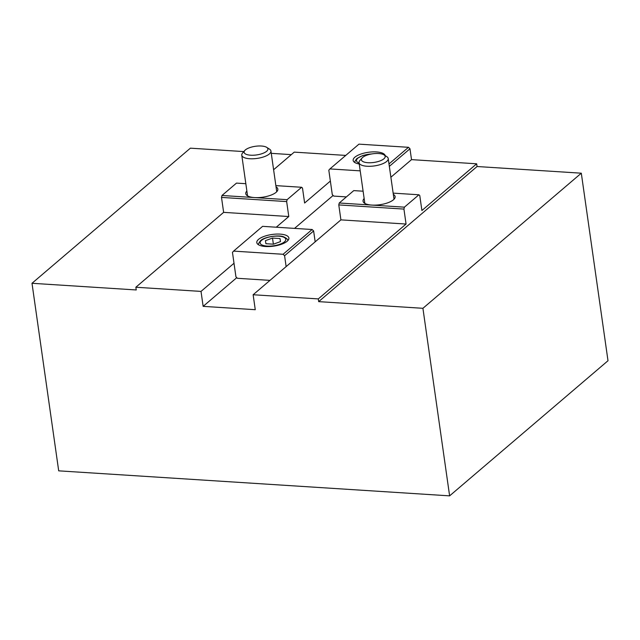<?xml version="1.0" encoding="UTF-8"?>
<svg xmlns="http://www.w3.org/2000/svg" width="640" height="640" viewBox="0 0 640 640"><rect width="100%" height="100%" fill="white"/><g stroke="black" fill="none" stroke-linecap="round" stroke-linejoin="round"><path stroke-width="0.96" d="M244.8 150.488L242.632 152.96A14.736 5.352 -8.1 0 0 241.776 155.192A14.736 5.352 -8.1 0 0 249.76 158.744A14.736 5.352 -8.1 0 0 270.944 151.04A14.736 5.352 -8.1 0 0 269.496 149.136L266.72 147.368A12.024 4.368 171.9 0 1 256.616 154.936A12.024 4.368 171.9 0 1 244.8 150.488A12.024 4.368 171.9 0 1 261.392 146.016A12.024 4.368 171.9 0 1 266.72 147.368M362.08 157.992L359.912 160.464A14.736 5.352 -8.1 0 0 359.048 162.696A14.736 5.352 -8.1 0 0 367.04 166.248A14.736 5.352 -8.1 0 0 388.224 158.544A14.736 5.352 -8.1 0 0 386.776 156.64L384 154.872A12.024 4.368 171.9 0 1 373.896 162.44A12.024 4.368 171.9 0 1 362.08 157.992A12.024 4.368 171.9 0 1 378.664 153.52A12.024 4.368 171.9 0 1 384 154.872M273.424 244.184L265.904 243.704L265.44 240.648L272.504 238.072L280.024 238.552L280.488 241.608L273.424 244.184M280.464 241.616L280.024 238.552M273.376 244.176L272.504 238.072M363.104 191.208L353.768 190.608L339.248 203L338.784 204.92L340.904 219.872L286.136 266.6L284.584 255.728L313.624 230.952L312.128 229.512L283.088 254.28L233.576 251.112L232.464 252.392L234.008 263.264L235.944 276.848L237.44 278.296L269.984 280.376M287.184 241.232A16.208 5.888 171.9 0 1 269.52 246.536A16.208 5.888 171.9 0 1 256.8 242.592A16.208 5.888 171.9 0 1 272.016 234.48A16.208 5.888 171.9 0 1 288.896 238.032A16.208 5.888 171.9 0 1 287.184 241.232M283.088 254.28L284.584 255.728M233.576 251.112L262.608 226.344L312.128 229.512M315.168 241.824L313.624 230.952M286.136 266.6L253.136 294.744L255.264 309.696L203.144 306.36L201.016 291.408L234.008 263.264M203.144 306.36L236.784 277.664M294.544 228.384L333.136 195.464M346.392 196.904L333.792 196.096L332.296 194.656L330.36 181.064L304.624 203.024L302.496 188.072L301.64 187.272L287.12 199.664L221.968 195.488L221.504 197.416L286.656 201.584L287.12 199.664M276.264 227.216L288.784 216.536L286.656 201.584M360.208 170.856L329.92 168.92L328.816 170.192L330.36 181.064M359.232 164A16.208 5.888 171.9 0 1 353.152 160.4A16.208 5.888 171.9 0 1 368.112 152.328A16.208 5.888 171.9 0 1 385.208 155.64M329.92 168.92L358.96 144.144L408.48 147.312L388.992 163.936M389.336 166.36L409.976 148.76L408.48 147.312M338.784 204.92L403.936 209.088L404.4 207.168L418.92 194.784L419.776 195.576L421.904 210.528L476.672 163.8L411.52 159.632L390.88 177.232M411.52 159.632L409.976 148.76M422.92 308.304L449.616 495.856L608 360.736L581.304 173.192L422.92 308.304L318.68 301.632L318.288 298.912L253.136 294.744M201.016 291.408L135.856 287.24L136.248 289.96L32 283.288L58.696 470.84L449.616 495.856M476.672 163.8L477.064 166.52L581.304 173.192M32 283.288L190.384 148.168L243.832 151.592M271.272 153.344L291.304 154.632M345.744 155.416L294.248 152.128L273.608 169.728M221.504 197.416L223.632 212.36L135.856 287.24M288.784 216.536L223.632 212.36M276.048 186.88A16.208 5.888 171.9 0 1 277.848 189.104A16.208 5.888 171.9 0 1 254.544 197.576A16.208 5.888 171.9 0 1 245.76 193.664A16.208 5.888 171.9 0 1 246.872 191.032M221.968 195.488L236.488 183.104L245.832 183.704M404.4 207.168L339.248 203M393.144 193.128L418.92 194.784M393.328 194.384A16.208 5.888 171.9 0 1 395.128 196.608A16.208 5.888 171.9 0 1 371.824 205.08A16.208 5.888 171.9 0 1 363.04 201.176A16.208 5.888 171.9 0 1 364.152 198.536M318.288 298.912L406.064 224.04L403.936 209.088M318.68 301.632L477.064 166.52M275.872 185.624L301.64 187.272M406.064 224.04L340.904 219.872M261.496 240.392A12.968 4.712 171.9 0 1 283.728 237.2A12.968 4.712 171.9 0 1 273.672 245.784A12.968 4.712 171.9 0 1 261.496 240.392M359.104 163.072A12.968 4.712 171.9 0 1 357.848 158.2A12.968 4.712 171.9 0 1 371.504 153.976M276.736 191.736L270.944 151.04M247.568 195.888L241.776 155.192M394.016 199.24L388.224 158.544M364.84 203.392L359.048 162.696M258.608 244.832C258.032 244.464 258.696 243.08 260.584 240.68C263.928 236.976 278.536 234.648 283.472 236.768C286.616 238.2 288.048 239.504 287.784 240.68M354.96 162.64C354.384 162.264 355.048 160.88 356.936 158.48L363.048 155.4L372.616 153.8"/></g></svg>
